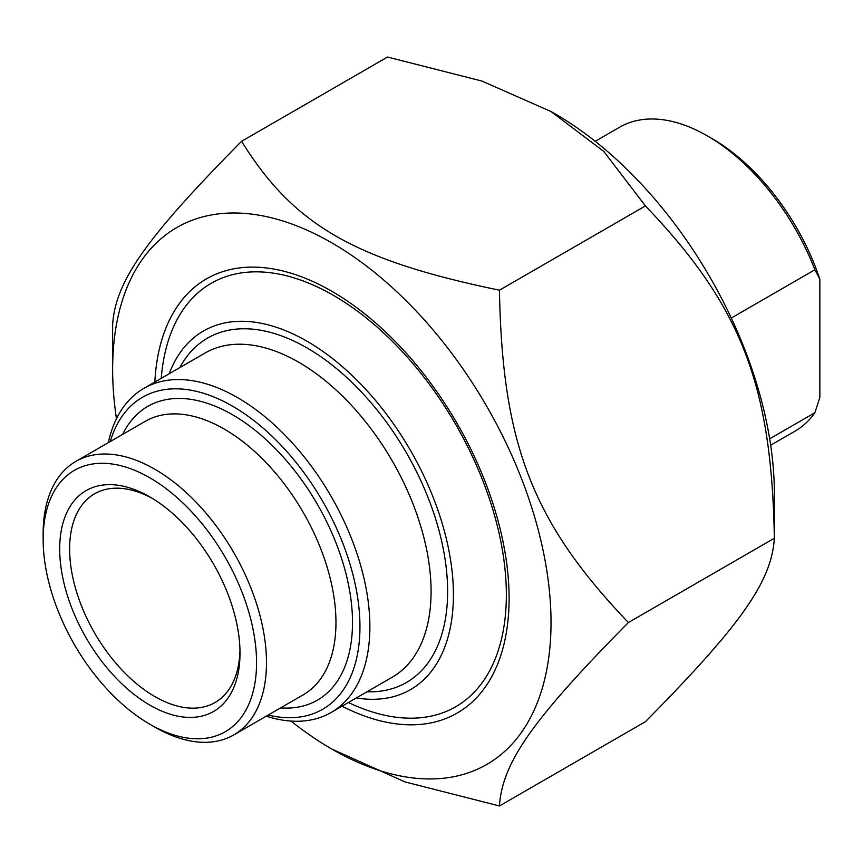 <?xml version="1.0" encoding="UTF-8"?>
<svg xmlns="http://www.w3.org/2000/svg" width="863" height="863" viewBox="0 0 863 863"><rect width="100%" height="100%" fill="white"/><g stroke="black" fill="none" stroke-linecap="round" stroke-linejoin="round"><path stroke-width="1.29" d="M290.993 721.069A309.99 178.975 -120 0 0 331.824 749.073A309.99 178.975 -120 0 0 551.026 622.525A309.99 178.975 -120 0 0 331.824 242.859A309.99 178.975 -120 0 0 112.632 369.418A309.99 178.975 -120 0 0 116.462 418.782M112.632 369.418L112.632 324.747C115.383 281.478 145.718 238.328 241.575 141.305C293.636 225.114 354.294 260.141 499.45 290.195C502.212 444.143 532.536 522.32 628.393 622.525C532.536 719.537 502.212 762.698 499.45 805.966L405.06 781.932L331.824 749.073M499.45 805.966L645.416 721.695C741.274 624.672 771.598 581.522 774.359 538.253C771.598 384.305 741.274 306.128 645.416 205.923L603.798 151.435L551.026 111.532L481.932 81.068L387.53 57.034L241.575 141.305M551.026 111.532L555.168 113.927A309.99 178.975 60 0 1 774.359 493.582L774.359 538.253L628.393 622.525M342.018 706.204A250.691 144.736 -120 0 0 509.094 598.318A250.691 144.736 -120 0 0 331.834 291.284A250.691 144.736 -120 0 0 154.855 382.029M499.45 290.195L645.416 205.923M154.811 727.11L149.849 724.24L154.811 727.11A157.918 91.176 -120 0 0 233.776 734.931A157.918 91.176 -120 0 0 257.983 608.383A157.918 91.176 -120 0 0 154.811 469.224A157.918 91.176 -120 0 0 75.858 461.403A157.918 91.176 -120 0 0 43.15 533.701L43.15 539.429A150.906 87.12 60 0 1 149.849 477.822A150.906 87.12 60 0 1 256.559 662.633A150.906 87.12 60 0 1 149.849 724.24L149.849 724.24A150.906 87.12 60 0 1 43.15 539.429M110.27 441.532A180.14 104.002 60 0 1 322.643 501.274A180.14 104.002 60 0 1 268.188 715.06M266.257 716.171A187.163 108.058 -120 0 0 331.112 712.504A187.163 108.058 -120 0 0 359.806 562.525A187.163 108.058 -120 0 0 237.53 397.595A187.163 108.058 -120 0 0 143.948 388.318A187.163 108.058 -120 0 0 108.339 442.643M169.159 373.765A207.055 119.536 60 0 1 410.54 450.529A207.055 119.536 60 0 1 356.322 697.94M239.979 650.163A120.486 69.569 60 0 1 215.06 702.514A120.486 69.569 60 0 1 154.811 696.549A120.486 69.569 60 0 1 76.106 590.368A120.486 69.569 60 0 1 94.574 493.819A120.486 69.569 60 0 1 152.373 498.415M149.849 705.136A127.508 73.614 -120 0 0 240.011 653.086A127.508 73.614 -120 0 0 149.849 496.926A127.508 73.614 -120 0 0 59.698 548.976A127.508 73.614 -120 0 0 149.849 705.136M348.415 702.514A244.488 141.154 -120 0 0 455.718 706.743A244.488 141.154 -120 0 0 493.194 510.831A244.488 141.154 -120 0 0 333.485 295.394A244.488 141.154 -120 0 0 211.241 283.291A244.488 141.154 -120 0 0 161.252 378.328M731.285 318.037L814.888 269.763L819.85 279.224L819.85 397.53L814.888 412.719L769.667 438.825M814.888 412.719A175.469 101.305 60 0 1 795.093 431.122L770.67 445.222M595.2 141.305L619.623 127.206A175.469 101.305 60 0 1 707.358 135.89A175.469 101.305 60 0 1 814.888 269.763M819.85 279.224A168.447 97.249 -120 0 0 712.32 138.76L707.358 135.89M75.858 461.403L145.34 421.284A157.918 91.176 60 0 1 224.294 429.105A157.918 91.176 60 0 1 327.465 568.275A157.918 91.176 60 0 1 303.258 694.812L233.776 734.931M280.583 707.908A169.623 97.929 -120 0 0 317.379 504.316A169.623 97.929 -120 0 0 122.665 434.38M143.948 388.318L205.157 352.978A187.163 108.058 60 0 1 298.738 362.255A187.163 108.058 60 0 1 421.015 527.185A187.163 108.058 60 0 1 392.32 677.164L331.112 712.504M366.991 691.781A198.857 114.811 -120 0 0 406.441 452.892A198.857 114.811 -120 0 0 179.828 367.606"/></g></svg>
